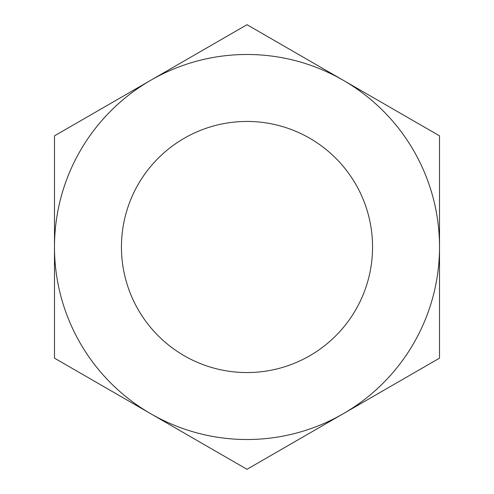 <?xml version="1.0" encoding="UTF-8"?>
<svg xmlns="http://www.w3.org/2000/svg" width="494" height="494" viewBox="0 0 494 494"><rect width="100%" height="100%" fill="white"/><g stroke="black" fill="none" stroke-linecap="round" stroke-linejoin="round"><path stroke-width="0.74" d="M121.444 247A125.556 125.556 0 0 0 247 372.556A125.556 125.556 0 0 0 372.556 247A125.556 125.556 0 0 0 247 121.444A125.556 125.556 0 0 0 121.444 247M343.256 413.725A192.518 192.518 0 0 0 343.256 80.275A192.518 192.518 0 0 0 54.482 247A192.518 192.518 0 0 0 343.256 413.725L247 469.3L54.482 358.15L54.482 135.85L247 24.7L439.518 135.85L439.518 358.15L343.256 413.725"/></g></svg>
